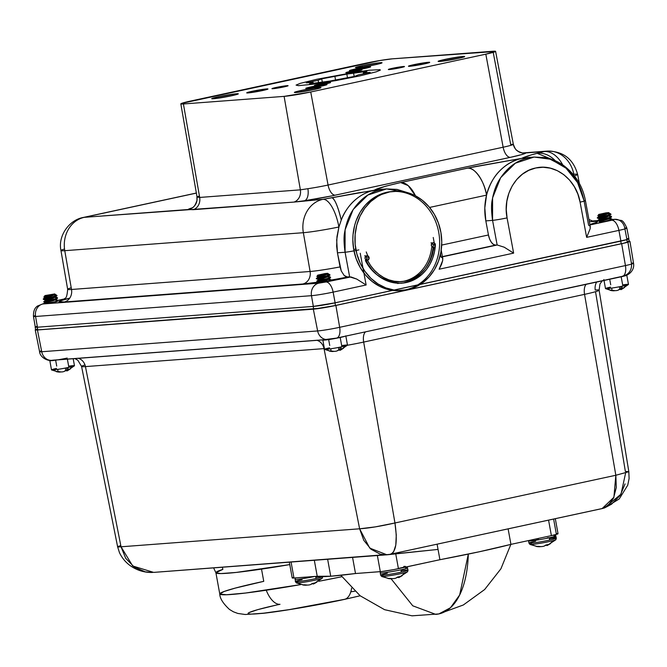 <?xml version="1.0" encoding="UTF-8"?>
<svg xmlns="http://www.w3.org/2000/svg" width="667" height="667" viewBox="0 0 667 667"><rect width="100%" height="100%" fill="white"/><g stroke="black" fill="none" stroke-linecap="round" stroke-linejoin="round"><path stroke-width="1" d="M318.484 84.292L318.634 85.118L318.484 84.292L314.707 85.268L315.508 85.501L326.547 83.683A8.212 0.484 169.7 0 1 314.432 85.459A8.212 0.484 169.7 0 1 318.484 84.292A8.212 0.484 169.7 0 1 330.599 82.516A8.212 0.484 169.7 0 1 326.547 83.683L330.315 82.7L329.523 82.475L318.484 84.292M275.988 87.494L276.138 88.327L275.988 87.494L272.211 88.478L273.011 88.703L284.042 86.885A8.212 0.484 169.7 0 1 271.936 88.661A8.212 0.484 169.7 0 1 275.988 87.494A8.212 0.484 169.7 0 1 288.094 85.726A8.212 0.484 169.7 0 1 284.042 86.885L287.819 85.91L287.018 85.676L275.988 87.494M349.883 71.527L350.033 72.361L349.883 71.527L346.106 72.511L346.907 72.745L357.937 70.927A8.212 0.484 169.7 0 1 345.831 72.695A8.212 0.484 169.7 0 1 349.883 71.527A8.212 0.484 169.7 0 1 361.989 69.76A8.212 0.484 169.7 0 1 357.937 70.927L361.714 69.943L360.914 69.71L349.883 71.527M392.379 68.326L392.529 69.16L392.379 68.326L388.603 69.31L389.403 69.535L400.433 67.717A8.212 0.484 169.7 0 1 388.327 69.493A8.212 0.484 169.7 0 1 392.379 68.326A8.212 0.484 169.7 0 1 404.485 66.558A8.212 0.484 169.7 0 1 400.433 67.717L404.21 66.742L403.41 66.508L392.379 68.326M252.043 91.321L252.243 92.413L252.043 91.321L247.073 92.613L248.124 92.913L262.648 90.529A10.805 0.634 169.7 0 1 246.707 92.855A10.805 0.634 169.7 0 1 252.043 91.321A10.805 0.634 169.7 0 1 267.976 88.994A10.805 0.634 169.7 0 1 262.648 90.529L267.609 89.236L266.567 88.936L252.043 91.321M311.097 86.868L311.297 87.961L311.097 86.868L306.128 88.161L307.179 88.461L321.702 86.068A10.805 0.634 169.7 0 1 305.761 88.403A10.805 0.634 169.7 0 1 311.097 86.868A10.805 0.634 169.7 0 1 327.03 84.542A10.805 0.634 169.7 0 1 321.702 86.068L326.663 84.784L325.613 84.484L311.097 86.868M413.773 64.691L413.974 65.783L413.773 64.691L408.813 65.983L409.863 66.283L424.379 63.89A10.805 0.634 169.7 0 1 408.446 66.225A10.805 0.634 169.7 0 1 413.773 64.691A10.805 0.634 169.7 0 1 429.715 62.356A10.805 0.634 169.7 0 1 424.379 63.89L429.348 62.598L428.297 62.298L413.773 64.691M354.719 69.143L354.919 70.235L354.719 69.143L349.758 70.435L350.809 70.735L365.324 68.342A10.805 0.634 169.7 0 1 349.391 70.677A10.805 0.634 169.7 0 1 354.719 69.143A10.805 0.634 169.7 0 1 370.66 66.808A10.805 0.634 169.7 0 1 365.324 68.342L370.293 67.05L369.243 66.75L354.719 69.143M218.392 96.748L218.643 98.116L218.392 96.748L212.189 98.357L211.839 98.741L213.498 98.741L231.649 95.748A13.507 0.792 169.7 0 1 211.731 98.666A13.507 0.792 169.7 0 1 218.392 96.748A13.507 0.792 169.7 0 1 238.311 93.83A13.507 0.792 169.7 0 1 231.649 95.748L237.861 94.13L238.202 93.755L236.543 93.755L218.392 96.748M301.05 90.512L301.301 91.879L301.05 90.512L294.847 92.129L294.497 92.505L296.156 92.505L314.307 89.511A13.507 0.792 169.7 0 1 294.389 92.43A13.507 0.792 169.7 0 1 301.05 90.512A13.507 0.792 169.7 0 1 320.969 87.602A13.507 0.792 169.7 0 1 314.307 89.511L320.51 87.902L320.86 87.527L319.201 87.527L301.05 90.512M444.772 59.463L445.022 60.83L444.772 59.463L438.569 61.081L438.219 61.456L439.878 61.456L458.029 58.463A13.507 0.792 169.7 0 1 438.111 61.381A13.507 0.792 169.7 0 1 444.772 59.463A13.507 0.792 169.7 0 1 464.691 56.553A13.507 0.792 169.7 0 1 458.029 58.463L464.232 56.853L464.582 56.478L462.923 56.478L444.772 59.463M362.114 65.7L362.364 67.059L362.114 65.7L355.911 67.309L355.561 67.692L357.22 67.692L375.371 64.699A13.507 0.792 169.7 0 1 355.453 67.617A13.507 0.792 169.7 0 1 362.114 65.7A13.507 0.792 169.7 0 1 382.033 62.781A13.507 0.792 169.7 0 1 375.371 64.699L381.574 63.082L381.924 62.706L380.265 62.706L362.114 65.7M403.868 566.408A12.131 0.717 169.7 0 1 398.382 568.434M387.177 572.344L387.335 573.22A13.924 0.817 -10.3 0 0 380.649 575.154A13.924 0.817 -10.3 0 0 382.575 575.221A13.924 0.817 -10.3 0 0 401.351 572.111L400.942 569.843A13.924 0.817 169.7 0 1 382.166 572.953A13.924 0.817 -10.3 0 0 400.942 569.843A13.924 0.817 -10.3 0 0 407.512 568.042M382.166 572.953A13.924 0.817 169.7 0 1 380.24 572.886L380.649 575.154L381.657 576.488A13.207 0.775 169.7 0 0 383.433 576.496A13.207 0.775 -10.3 0 0 396.715 574.47A13.207 0.775 -10.3 0 0 407.312 571.936M388.711 578.464A21.978 18.968 -94.5 0 1 383.433 576.496A1.793 1.542 -94.5 0 1 382.575 575.221A1.793 1.542 85.5 0 0 383.433 576.496A21.978 18.968 85.5 0 0 388.711 578.464A7.612 0.45 -10.3 0 0 389.67 578.372L392.68 578.648A21.978 19.009 -104.5 0 1 389.67 578.372A7.612 0.45 -10.3 0 1 388.711 578.464A7.612 0.45 -10.3 0 1 388.044 578.497A21.978 18.784 95.1 0 0 390.979 578.781L388.044 578.497A7.612 0.45 -10.3 0 0 388.711 578.464M381.657 576.488L389.503 578.706M391.079 578.781L391.079 578.781A21.944 13.123 88.5 0 0 392.029 578.689A21.944 13.123 -91.5 0 1 391.079 578.781M397.815 577.314A21.944 21.511 -52.8 0 1 396.773 577.639A21.944 21.511 127.2 0 0 397.815 577.314L397.815 577.314M398.424 577.038L397.932 577.272M407.929 570.31A13.924 0.817 169.7 0 1 401.351 572.111A13.924 0.817 169.7 0 1 382.575 575.221M397.532 577.063A7.612 0.45 -10.3 0 0 398.974 576.763A7.612 0.45 -10.3 0 0 400.25 576.471L398.808 577.48A21.978 10.864 -108 0 0 400.25 576.471A7.612 0.45 -10.3 0 1 398.974 576.763A7.612 0.45 -10.3 0 1 397.532 577.063A21.978 11.089 83.5 0 1 395.948 578.106L395.865 578.139A21.944 17.459 83.5 0 1 394.631 578.464L394.38 578.506A21.944 21.736 -112.6 0 1 392.805 578.639L392.805 578.639A21.944 21.736 67.4 0 0 394.38 578.506L394.631 578.464A21.944 17.459 -96.5 0 0 395.865 578.139L397.532 577.063M535.484 540.303L535.651 541.179A13.924 0.817 -10.3 0 0 528.956 543.113A13.924 0.817 -10.3 0 0 530.882 543.18A13.924 0.817 -10.3 0 0 549.658 540.07L549.249 537.802A13.924 0.817 169.7 0 1 530.473 540.912A13.924 0.817 -10.3 0 0 549.249 537.802A13.924 0.817 -10.3 0 0 555.828 536.001M530.473 540.912A13.924 0.817 169.7 0 1 528.547 540.845L528.956 543.113L529.965 544.447A13.207 0.775 169.7 0 0 531.741 544.455A13.207 0.775 -10.3 0 0 545.022 542.429A13.207 0.775 -10.3 0 0 555.619 539.895M537.018 546.423A21.978 18.968 -94.5 0 1 531.741 544.455A1.793 1.542 -94.5 0 1 530.882 543.18A1.793 1.542 85.5 0 0 531.741 544.455A21.978 18.968 85.5 0 0 537.018 546.423A7.612 0.45 -10.3 0 0 537.977 546.331L540.987 546.606A21.978 19.009 -104.5 0 1 537.977 546.331A7.612 0.45 -10.3 0 1 537.018 546.423A7.612 0.45 -10.3 0 1 536.351 546.456A21.978 18.784 95.1 0 0 539.286 546.74L536.351 546.456A7.612 0.45 -10.3 0 0 537.018 546.423M529.965 544.447L537.819 546.665M539.386 546.74L539.386 546.74A21.944 13.123 88.5 0 0 540.337 546.657A21.944 13.123 -91.5 0 1 539.386 546.74M546.123 545.273A21.944 21.511 -52.8 0 1 545.081 545.598A21.944 21.511 127.2 0 0 546.123 545.273L546.123 545.273M546.732 544.997L546.24 545.231M556.236 538.269A13.924 0.817 169.7 0 1 549.658 540.07A13.924 0.817 169.7 0 1 530.882 543.18M545.839 545.022A7.612 0.45 -10.3 0 0 547.282 544.722A7.612 0.45 -10.3 0 0 548.557 544.439L547.115 545.439A21.978 10.864 -108 0 0 548.557 544.439A7.612 0.45 -10.3 0 1 547.282 544.722A7.612 0.45 -10.3 0 1 545.839 545.022A21.978 11.089 83.5 0 1 544.255 546.065L544.172 546.098A21.944 17.459 83.5 0 1 542.946 546.423L542.688 546.465A21.944 21.736 -112.6 0 1 541.12 546.598L541.12 546.598A21.944 21.736 67.4 0 0 542.688 546.465L542.946 546.423A21.944 17.459 -96.5 0 0 544.172 546.098L545.839 545.022M468.309 554.085A94.939 46.365 77.8 0 1 438.861 613.932A94.939 46.365 77.8 0 1 435.759 614.382L438.861 613.932L450.458 607.745L459.663 594.989L468.309 554.085M293.83 577.255A13.49 0.792 -10.3 0 0 292.196 577.947A13.49 0.792 -10.3 0 0 293.964 578.022L291.062 562.031L293.964 578.022L317.234 576.271L314.324 560.28L317.234 576.271A110.672 6.512 -10.3 0 0 330.724 576.23L327.639 559.271L330.724 576.23A110.672 6.512 -10.3 0 0 355.503 573.528L352.568 557.395L355.503 573.528L330.724 576.23L317.234 576.271L292.896 578.072L292.229 577.88L293.58 577.33M433.775 247.315A2.376 2.076 -96.3 0 1 431.324 245.373L432.208 242.963L433.767 242.663L435.084 243.713L434.542 251.434L432.716 258.012L429.965 264.124L426.363 269.61L422.011 274.32L417.017 278.122L411.522 280.932L405.678 282.658L399.625 283.258L393.547 282.716L387.594 281.049L381.933 278.297L376.713 274.537L372.078 269.868L368.142 264.424L365.024 258.337L365.908 255.928L368.209 256.003L369.101 258.471L367.475 260.28L370.619 265.599L374.437 270.327L378.831 274.345L383.7 277.547L388.911 279.873L394.355 281.257L399.9 281.666L405.403 281.09L410.73 279.548L415.766 277.072L420.385 273.72L424.47 269.576L427.922 264.741L430.665 259.338L432.633 253.477L433.775 247.315L432.216 246.915L431.324 245.373A2.376 2.076 -96.3 0 1 435.401 244.581A42.505 37.044 -96.3 0 1 403.043 283.058A42.505 37.044 -96.3 0 1 365.024 258.337A2.376 2.076 -96.3 0 1 369.109 257.629A2.376 2.076 -96.3 0 1 367.475 260.28L365.983 260.447L367.475 260.28A40.912 35.651 -96.3 0 0 402.868 281.474A40.912 35.651 -96.3 0 0 433.775 247.315L433.775 247.315M390.795 191.637L379.54 194.672L372.044 199.024L365.474 204.986L360.088 212.331L356.095 220.777L354.669 225.321L353.026 234.809L352.826 239.67L353.685 249.375L355.794 249.141A49.717 43.33 -96.3 0 1 392.863 191.404A49.717 43.33 -96.3 0 1 440.912 232.5L438.419 223.112L434.392 214.399L428.973 206.712L422.386 200.325L414.874 195.506L406.72 192.421L398.249 191.196L389.778 191.879L381.641 194.439L377.797 196.398L370.727 201.576L364.724 208.262L360.013 216.2L356.778 225.087L355.136 234.576L355.152 244.305L356.837 253.894L360.113 262.99L364.857 271.227L370.885 278.297L377.972 283.934L385.843 287.902L394.197 290.07L398.449 290.445L406.92 289.761L415.057 287.194L422.553 282.85L429.123 276.888L434.5 269.543L438.494 261.089L440.945 251.859L441.762 242.204L440.912 232.5A49.717 43.33 -96.3 0 1 403.835 290.228A49.717 43.33 -96.3 0 1 355.794 249.141L353.685 249.375A49.717 43.33 83.7 0 0 401.734 290.462A49.717 43.33 83.7 0 0 438.803 232.733A49.717 43.33 83.7 0 0 390.754 191.637A49.717 43.33 83.7 0 0 353.685 249.375L356.17 258.763L360.205 267.467L365.616 275.163L372.211 281.541L379.723 286.368L387.869 289.453L396.34 290.679L404.811 289.995M46.998 295.589L46.715 296.482L43.889 297.04L48.207 296.223L52.635 295.147L52.276 294.639L44.747 295.731L54.694 293.922L52.276 294.639L52.635 295.147L55.019 294.147L53.902 294.172L55.811 294.714L53.652 296.548A7.087 0.417 -10.3 0 0 56.995 295.639L55.286 295.406M44.03 296.982L45.023 296.782M48.016 296.265L49.358 296.065M44.772 299.133L56.995 295.639A7.087 0.417 169.7 0 1 53.652 296.548A7.087 0.417 169.7 0 1 52.96 296.698L43.288 298.933L46.798 298.649M55.444 294.481L54.794 294.297L55.444 294.481M52.168 298.149L43.338 299.366L45.231 300.008L49.091 299.033L55.369 296.982L56.995 295.639L46.823 298.816L52.46 298.116M43.338 299.366L43.547 298.891M45.256 301.784L54.202 299.583L54.127 299.158L43.805 301.584L47.274 301.301M56.437 297.474L57.262 297.991L54.127 299.158L54.202 299.583L57.337 298.416L56.512 297.899M57.37 297.632L57.337 298.416L54.202 299.583C44.172 301.893 41.871 302.526 47.307 301.476L52.943 300.775M49.616 301.159L43.822 302.018L45.289 300.325L52.726 299.55M56.912 300.125L57.746 300.642L54.661 302.101A7.087 0.417 -10.3 0 0 56.412 301.692L57.921 300.992L57.937 300.383M57.854 300.283L57.887 301.017L56.412 301.692L57.887 301.017M598.783 217.842L607.662 215.266A7.087 0.417 169.7 0 1 606.962 215.408L597.298 217.642L600.8 217.359M599.266 220.494L608.212 218.292L608.137 217.867L597.815 220.293L601.284 220.01M610.864 214.466L611.005 214.349A7.087 0.417 169.7 0 1 607.662 215.266L610.864 214.466M610.438 216.183L611.264 216.7L608.212 218.292L611.347 217.125L610.513 216.608M611.381 216.341L611.347 217.125L608.212 218.292C598.182 220.602 595.881 221.236 601.317 220.185L606.945 219.485M603.618 219.868L597.832 220.727L599.299 219.043L607.087 216.992L609.413 215.666L607.087 216.992L599.299 219.043L606.728 218.259M610.922 218.843L611.747 219.351L608.671 220.81A7.087 0.417 -10.3 0 0 610.422 220.402L611.922 219.701L611.947 219.101M611.864 219.001L611.897 219.726L610.422 220.402L611.897 219.726M601.009 214.299L600.725 215.191L597.89 215.758L602.218 214.941L606.645 213.857L606.278 213.357L598.758 214.44L608.704 212.631L606.278 213.357L606.645 213.857L609.029 212.856L607.912 212.89L609.813 213.423L607.662 215.266A7.087 0.417 -10.3 0 0 611.005 214.349L609.296 214.115M598.041 215.691L600.725 215.191M602.026 214.982L603.368 214.774M609.388 215.683L599.241 218.718L597.349 218.076L600.834 217.534C595.398 218.584 597.699 217.951 607.729 215.641L610.922 214.174L609.388 215.683L608.996 215.249M609.446 213.19L608.804 213.006L609.446 213.19M317.8 278.548L326.68 275.963A7.087 0.417 169.7 0 1 325.98 276.113L316.316 278.347L319.818 278.056M318.284 281.199L327.23 278.998L327.155 278.573L316.833 280.999L320.302 280.715M329.882 275.171L330.023 275.054A7.087 0.417 169.7 0 1 326.68 275.963L329.882 275.171M329.456 276.888L330.282 277.405L327.23 278.998L330.365 277.831L329.531 277.314M330.398 277.047L330.365 277.831L327.23 278.998C317.2 281.307 314.899 281.941 320.335 280.89L325.963 280.19M322.636 280.574L316.842 281.432L318.317 279.74L325.746 278.964M329.94 279.54L330.765 280.057L327.689 281.507A7.087 0.417 -10.3 0 0 329.44 281.107L330.94 280.407L330.965 279.798M320.027 275.004L319.743 275.896L316.908 276.455L321.236 275.638L325.663 274.562L325.296 274.054L317.767 275.146L327.714 273.337L325.296 274.054L325.663 274.562L328.047 273.562L326.93 273.587L328.831 274.129L326.68 275.963A7.087 0.417 -10.3 0 0 330.023 275.054L328.314 274.821M317.058 276.396L318.051 276.196M321.044 275.679L322.386 275.479M328.406 276.38L318.309 279.748L328.447 276.73L328.531 276.18L318.251 279.415L316.366 278.781L319.852 278.231C314.415 279.281 316.717 278.656 326.747 276.346L329.94 274.879L328.406 276.38L328.014 275.955M328.464 273.895L327.822 273.712L328.464 273.895M66.942 370.927A18.801 11.439 -104 0 1 66.875 370.952A18.801 2.393 -105.8 0 0 67.075 370.81A18.859 9.321 -108 0 0 68.534 369.593A7.67 0.45 -10.3 0 1 67.275 369.877L66.608 367.817L67.275 369.877A7.67 0.45 -10.3 0 1 65.85 370.177L65.349 368.059L65.85 370.177A18.859 9.521 83.5 0 1 64.224 371.427A18.801 14.957 83.5 0 1 62.831 371.827A18.801 18.626 -112.6 0 1 61.047 371.953A18.859 16.316 -104.5 0 1 57.871 371.494A7.67 0.45 -10.3 0 1 56.928 371.594A7.67 0.45 -10.3 0 1 56.27 371.627A18.859 16.116 95.1 0 0 59.346 372.086L56.27 371.627A7.67 0.45 -10.3 0 0 56.928 371.594A18.859 16.275 -94.5 0 1 53.118 369.952A11.672 0.684 169.7 0 1 51.542 369.943A11.672 0.684 169.7 0 1 56.528 368.401A11.672 0.684 -10.3 0 0 51.501 369.893A11.672 0.684 -10.3 0 0 53.118 369.952A11.672 0.684 -10.3 0 0 68.859 367.342L67.375 359.163L68.859 367.342A11.672 0.684 169.7 0 1 53.118 369.952A18.859 16.275 85.5 0 0 56.928 371.594A7.67 0.45 -10.3 0 0 57.871 371.494L61.047 371.953A18.801 18.626 67.4 0 0 62.831 371.827A18.801 14.957 -96.5 0 0 64.224 371.427L65.85 370.177A7.67 0.45 -10.3 0 0 67.275 369.877A7.67 0.45 -10.3 0 0 68.534 369.593L67.075 370.81A18.801 2.393 74.2 0 1 66.908 370.944L74.446 365.774A11.672 0.684 169.7 0 1 68.859 367.342A11.672 0.684 -10.3 0 0 74.471 365.724A11.672 0.684 -10.3 0 0 72.853 365.666A11.672 0.684 169.7 0 1 74.446 365.774M55.636 360.172L56.712 366.091M50.35 360.305L49.817 360.605L50.8 360.722L57.195 359.93A11.672 0.684 169.7 0 1 49.817 360.622L51.501 369.893M67.175 358.071A11.672 0.684 169.7 0 1 58.112 359.78L328.748 339.378A10.805 9.413 -94.3 0 1 327.63 339.536A10.805 9.413 -94.3 0 1 317.634 330.94A16.4 0.967 -10.3 0 0 339.661 327.314L625.438 265.574A16.4 0.967 -10.3 0 0 633.533 263.248A16.4 0.967 -10.3 0 0 631.382 263.157L627.905 242.196M66.875 370.952A18.801 11.439 76 0 0 67.884 370.468L70.56 368.743M70.385 368.367A18.859 16.275 85.5 0 0 72.136 366.575M629.073 241.187L629.906 241.421L628.231 242.104L621.661 243.713L335.885 305.453L339.661 327.314A10.805 5.278 77.8 0 1 336.61 338.086A10.805 5.278 77.8 0 1 336.26 338.144L345.164 336.218L340.195 337.485L341.888 346.757A11.672 0.684 -10.3 0 0 347.49 345.139A11.672 0.684 -10.3 0 0 345.873 345.081A11.672 0.684 169.7 0 1 347.465 345.189A11.672 0.684 169.7 0 1 341.888 346.757A11.672 0.684 169.7 0 1 326.138 349.366A11.672 0.684 169.7 0 1 324.562 349.358A11.672 0.684 169.7 0 1 329.548 347.815A11.672 0.684 -10.3 0 0 324.521 349.308A11.672 0.684 -10.3 0 0 326.138 349.366A11.672 0.684 -10.3 0 0 341.888 346.757L340.195 337.485A11.672 0.684 169.7 0 1 328.698 339.578A11.672 0.684 169.7 0 1 322.836 340.037A11.672 0.684 169.7 0 1 323.178 339.795L336.26 338.144A10.805 5.278 -102.2 0 0 336.643 338.086A10.805 5.278 -102.2 0 0 339.661 327.314L335.885 305.453L313.332 309.171L37.427 329.973L35.368 329.973L35.801 329.506M328.656 339.578L329.731 345.506M339.962 350.333A18.801 11.439 -104 0 1 339.895 350.367A18.801 11.439 76 0 0 340.904 349.883L343.58 348.157M339.895 350.367A18.801 2.393 -105.8 0 0 340.095 350.217A18.859 9.321 -108 0 0 341.554 349.008A7.67 0.45 -10.3 0 1 340.303 349.291L339.636 347.232L340.303 349.291A7.67 0.45 -10.3 0 1 338.878 349.591L338.377 347.474L338.878 349.591A18.859 9.521 83.5 0 1 337.252 350.842A18.801 14.957 83.5 0 1 335.86 351.242A18.801 18.626 -112.6 0 1 334.067 351.367A18.859 16.316 -104.5 0 1 330.89 350.909A7.67 0.45 -10.3 0 1 329.957 351.009A7.67 0.45 -10.3 0 1 329.298 351.034A18.859 16.116 95.1 0 0 332.374 351.501L329.298 351.034A7.67 0.45 -10.3 0 0 329.957 351.009A18.859 16.275 -94.5 0 1 326.138 349.366A18.859 16.275 85.5 0 0 329.957 351.009A7.67 0.45 -10.3 0 0 330.89 350.909L334.067 351.367A18.801 18.626 67.4 0 0 335.86 351.242A18.801 14.957 -96.5 0 0 337.252 350.842L338.878 349.591A7.67 0.45 -10.3 0 0 340.303 349.291A7.67 0.45 -10.3 0 0 341.554 349.008L340.095 350.217A18.801 2.393 74.2 0 1 339.928 350.35L347.465 345.189M343.405 347.782A18.859 16.275 85.5 0 0 345.164 345.99M626.697 275.096L621.177 276.78L622.87 286.06A11.672 0.684 -10.3 0 0 628.472 284.434A11.672 0.684 -10.3 0 0 626.855 284.375A11.672 0.684 169.7 0 1 628.456 284.492A11.672 0.684 169.7 0 1 622.87 286.06A11.672 0.684 169.7 0 1 607.12 288.661A11.672 0.684 169.7 0 1 605.544 288.653A11.672 0.684 169.7 0 1 610.53 287.11A11.672 0.684 -10.3 0 0 605.503 288.611A11.672 0.684 -10.3 0 0 607.12 288.661A11.672 0.684 -10.3 0 0 622.87 286.06L621.177 276.78A11.672 0.684 169.7 0 1 613.131 278.322L622.036 276.405A10.805 5.278 -102.2 0 0 622.386 276.355A10.805 5.278 -102.2 0 0 625.438 265.574L621.661 243.713L625.438 265.574L339.661 327.314A16.4 0.967 169.7 0 1 317.634 330.94L313.332 309.171L317.634 330.94L41.729 351.742L317.634 330.94A10.805 9.413 85.7 0 0 327.539 339.545A10.805 9.413 85.7 0 0 328.748 339.378L329.373 339.32M609.68 279.098L610.722 284.801M620.944 289.636A18.801 11.439 -104 0 1 620.877 289.661A18.801 2.393 -105.8 0 0 621.077 289.52A18.859 9.321 -108 0 0 622.536 288.302A7.67 0.45 -10.3 0 1 621.285 288.586L620.618 286.527L621.285 288.586A7.67 0.45 -10.3 0 1 619.86 288.886L619.36 286.777L619.86 288.886A18.859 9.521 83.5 0 1 618.234 290.137A18.801 14.957 83.5 0 1 616.842 290.537A18.801 18.626 -112.6 0 1 615.049 290.662A18.859 16.316 -104.5 0 1 611.872 290.212A7.67 0.45 -10.3 0 1 610.939 290.303A7.67 0.45 -10.3 0 1 610.28 290.337A18.859 16.116 95.1 0 0 613.357 290.795L610.28 290.337A7.67 0.45 -10.3 0 0 610.939 290.303A18.859 16.275 -94.5 0 1 607.12 288.661A18.859 16.275 85.5 0 0 610.939 290.303A7.67 0.45 -10.3 0 0 611.872 290.212L615.049 290.662A18.801 18.626 67.4 0 0 616.842 290.537A18.801 14.957 -96.5 0 0 618.234 290.137L619.86 288.886A7.67 0.45 -10.3 0 0 621.285 288.586A7.67 0.45 -10.3 0 0 622.536 288.302L621.077 289.52A18.801 2.393 74.2 0 1 620.91 289.653A18.801 11.439 76 0 0 621.886 289.178L624.562 287.452M624.387 287.077A18.859 16.275 85.5 0 0 626.146 285.284M345.206 599.166L343.622 599.508A24.295 11.864 -102.2 0 0 344.497 599.383A24.295 11.864 -102.2 0 0 351.601 588.186A24.295 11.864 77.8 0 1 344.497 599.383A24.295 11.864 77.8 0 1 343.622 599.508L348.891 598.349M354.819 591.254L350.817 591.779M322.628 576.747A13.924 0.817 169.7 0 1 316.058 578.539A13.924 0.817 169.7 0 1 297.282 581.657A1.793 1.542 85.5 0 0 298.141 582.925A21.978 18.968 85.5 0 0 303.41 584.892A7.612 0.45 -10.3 0 1 302.751 584.926A21.978 18.784 95.1 0 0 305.678 585.209L305.786 585.209A21.944 13.123 88.5 0 0 306.737 585.126L306.795 585.101A21.944 3.018 84.3 0 1 306.745 585.059A21.944 3.018 -95.7 0 0 306.795 585.101L306.737 585.126A21.944 13.123 -91.5 0 1 305.786 585.209L302.751 584.926A7.612 0.45 -10.3 0 0 303.41 584.892A7.612 0.45 -10.3 0 0 304.369 584.801L307.512 585.076A21.944 21.736 67.4 0 0 309.088 584.942L309.338 584.901A21.944 17.459 -96.5 0 0 310.564 584.567L312.231 583.5A7.612 0.45 -10.3 0 0 313.682 583.191A7.612 0.45 -10.3 0 0 314.957 582.908L313.507 583.917A21.944 2.793 74.2 0 1 313.323 584.025A21.944 2.793 74.2 0 1 313.29 584.042L313.357 584.009A21.944 13.348 76 0 0 314.249 583.608L316.95 582.066M313.39 584A21.944 13.348 -104 0 1 313.357 584.009L313.298 584.034A21.944 2.793 -105.8 0 0 313.473 583.933L313.473 583.933A21.978 10.864 -108 0 0 314.957 582.908A7.612 0.45 -10.3 0 1 313.682 583.191A7.612 0.45 -10.3 0 1 312.231 583.5A21.978 11.089 83.5 0 1 310.655 584.534L310.564 584.567A21.944 17.459 83.5 0 1 309.338 584.901L309.088 584.942A21.944 21.736 -112.6 0 1 307.512 585.076L307.379 585.076A21.978 19.009 -104.5 0 1 304.369 584.801A7.612 0.45 -10.3 0 1 303.41 584.892A21.978 18.968 -94.5 0 1 298.141 582.925A13.207 0.775 -10.3 0 0 311.422 580.899A13.207 0.775 -10.3 0 0 322.011 578.364M313.323 584.025L322.269 578.206A13.207 0.775 169.7 0 1 312.323 580.724A13.207 0.775 169.7 0 1 298.141 582.925A13.207 0.775 169.7 0 1 296.365 582.916L304.21 585.134M312.515 583.75A21.944 21.511 -52.8 0 1 311.472 584.067A21.944 21.511 127.2 0 0 312.515 583.75L312.515 583.75M313.131 583.467L312.64 583.7M301.884 578.773L302.043 579.648A13.924 0.817 -10.3 0 0 295.356 581.582A13.924 0.817 -10.3 0 0 297.282 581.657A13.924 0.817 -10.3 0 0 316.058 578.539L315.666 576.388L316.058 578.539A13.924 0.817 -10.3 0 0 322.745 576.63L322.269 578.206M314.816 576.446A13.924 0.817 169.7 0 1 296.865 579.381A13.924 0.817 169.7 0 1 294.939 579.315A13.924 0.817 169.7 0 1 295.056 579.181M296.865 579.381A13.924 0.817 -10.3 0 0 312.464 576.93M320.127 576.596A13.924 0.817 -10.3 0 0 315.799 577.147M316.767 581.749A21.978 18.968 85.5 0 0 319.61 579.114M298.141 582.925A1.793 1.542 -94.5 0 1 297.282 581.657M295.464 581.449A13.924 0.817 169.7 0 1 302.043 579.648M596.748 281.891A10.805 9.413 85.7 0 0 595.247 290.02A29.515 1.734 169.7 0 1 599.116 290.203A29.515 1.734 169.7 0 1 584.55 294.364L615.833 475.263L613.915 497.274L602.109 508.587L389.953 554.344L601.809 508.646L607.962 505.628L613.54 498.116L616.3 487.469L615.833 475.263L628.831 471.694L625.363 471.386L595.531 291.696M383.934 554.794L153.668 572.394L132.7 565.975L121.035 546.79L359.621 528.798L324.02 348.616A10.805 9.413 85.7 0 0 317.025 340.337A10.805 9.413 -94.3 0 1 324.02 348.616L85.443 366.6A29.515 1.734 169.7 0 1 81.574 366.416A29.515 1.734 169.7 0 1 85.001 364.974M37.302 329.048L35.676 329.706L37.769 329.882L320.427 308.237L335.459 305.486L623.778 243.18L629.198 241.529L627.105 241.362L626.797 239.653M324.387 348.583A29.515 1.734 169.7 0 1 324.02 348.616L85.443 366.6A10.805 9.413 85.7 0 0 78.448 358.329A10.805 9.413 -94.3 0 1 85.443 366.6L121.035 546.79L85.443 366.6A29.515 1.734 169.7 0 1 81.574 366.441L77.872 360.28L74.904 358.596M365.633 331.816A10.805 5.278 -102.2 0 0 363.673 342.079A29.515 1.734 169.7 0 1 347.407 345.256A29.515 1.734 169.7 0 0 363.673 342.079L394.956 522.978L615.833 475.263L584.55 294.364A10.805 5.278 77.8 0 1 586.51 284.1A10.805 5.278 -102.2 0 0 584.55 294.364L363.673 342.079A10.805 5.278 77.8 0 1 365.633 331.816M629.181 241.187A16.783 0.984 169.7 0 1 629.94 241.337A16.783 0.984 169.7 0 1 621.661 243.713L335.885 305.453A16.783 0.984 169.7 0 1 313.332 309.171L37.427 329.973L41.729 351.742L37.427 329.973A16.783 0.984 169.7 0 1 35.226 329.882A16.783 0.984 169.7 0 1 35.609 329.59M41.546 350.817A16.4 0.967 -10.3 0 0 39.578 351.651A16.4 0.967 -10.3 0 0 41.729 351.742A16.4 0.967 169.7 0 1 39.578 351.642L35.226 329.882M120.777 545.473L117.625 546.807L81.574 366.441M118.518 546.24C116.725 546.965 117.559 547.148 121.035 546.79L117.625 546.807L119.468 552.643C122.878 559.771 128.122 565.099 135.193 568.626C140.662 571.361 146.448 572.636 152.535 572.453L145.331 571.852L134.225 567.092L125.704 558.304L121.035 546.79L359.621 528.798L375.346 526.88L394.956 522.978L363.673 342.079L584.55 294.364A29.515 1.734 169.7 0 0 599.116 290.178L599.966 283.967L602.393 280.674M595.247 290.02A29.515 1.734 169.7 0 1 599.116 290.178L628.831 471.694L629.098 478.581L627.739 485.192L619.234 498.933L604.677 507.87L602.835 508.404L389.953 554.344C396.031 552.493 397.699 542.038 394.956 522.978L396.273 535.001L395.789 545.164L393.572 551.942L391.904 553.727L389.953 554.344L385.092 554.852L380.19 554.144L371.01 549.241L363.798 540.345L359.621 528.798L369.743 548.099L386.96 554.802L153.668 572.394M324.02 348.616L359.621 528.798C368.809 528.181 380.59 526.238 394.956 522.978L615.833 475.263L628.814 471.719M213.607 567.875L215.908 572.753L220.844 573.57L236.168 572.436L289.77 564.59A89.145 5.244 169.7 0 1 215.908 572.753A89.145 5.244 169.7 0 1 222.861 569.36A10.805 9.888 -108 0 0 222.261 567.217M263.748 581.341A89.145 5.244 -10.3 0 0 219.768 593.989A89.145 5.244 -10.3 0 0 300.825 584.567L245.606 593.03L226.505 594.756L219.768 593.989L224.137 591.471L235.251 588.102L263.748 581.341L261.522 569.118M318.701 581.299A89.145 5.244 -10.3 0 0 341.854 576.722L318.701 581.299M266.241 590.22A24.295 11.864 -102.2 0 0 280.007 604.31C262.548 607.895 233.708 615.474 256.503 613.857C280.799 611.922 328.723 602.91 343.622 599.508L289.236 609.621L263.773 613.165L251.359 614.099M249.65 614.04L248.149 613.173M248.874 612.665L257.687 609.655L274.737 605.469M625.062 483.909L620.227 495.398L611.572 504.16L606.203 507.087M604.794 507.637L621.027 494.13L625.596 473.07M387.352 554.769L438.044 549.408M52.843 360.18A10.805 9.413 -94.3 0 1 51.626 360.347A10.805 9.413 -94.3 0 1 41.729 351.742A10.805 9.413 85.7 0 0 51.726 360.338A10.805 9.413 85.7 0 0 52.843 360.18L58.112 359.78L52.843 360.18M336.26 338.144L621.177 276.78A11.672 0.684 169.7 0 0 626.788 275.163L628.472 284.434M631.382 263.157A16.4 0.967 169.7 0 1 633.533 263.257A16.4 0.967 169.7 0 1 625.438 265.574A10.805 5.278 77.8 0 1 622.419 276.346A10.805 5.278 77.8 0 1 622.036 276.405L624.062 275.579A10.805 9.413 85.7 0 0 631.499 264.099M360.155 595.781L344.422 599.4C318.576 605.002 283.375 611.055 263.031 613.34L245.206 614.499L237.802 613.44L233.408 611.797L229.473 609.446C223.095 603.535 219.86 598.374 219.768 593.989L215.908 572.753L222.861 569.36M613.357 290.795A18.801 11.247 88.5 0 0 614.432 290.729A18.801 11.247 -91.5 0 1 613.357 290.795M618.859 289.745A18.801 18.434 127.2 0 0 620.193 289.311A18.801 18.434 -52.8 0 1 618.859 289.745M622.536 288.302L621.736 286.293L622.536 288.302M611.872 290.212L611.864 288.077L611.872 290.212M605.544 288.653L611.806 290.654M624.22 275.863L624.779 275.638L624.062 275.579M626.855 284.375A11.672 0.684 -10.3 0 0 623.312 284.792M332.374 351.501A18.801 11.247 88.5 0 0 333.45 351.434A18.801 11.247 -91.5 0 1 332.374 351.501M337.877 350.45A18.801 18.434 127.2 0 0 339.211 350.017A18.801 18.434 -52.8 0 1 337.877 350.45M341.554 349.008L340.754 346.998L341.554 349.008M330.89 350.909L330.882 348.774L330.89 350.909M324.562 349.358L330.824 351.359M347.49 345.139L345.806 335.86A11.672 0.684 169.7 0 1 345.164 336.218A11.672 0.684 169.7 0 1 340.195 337.485L327.464 339.753L323.178 339.795M345.873 345.081A11.672 0.684 -10.3 0 0 342.329 345.498M59.346 372.086A18.801 11.247 88.5 0 0 60.43 372.019A18.801 11.247 -91.5 0 1 59.346 372.086L57.796 371.944M64.857 371.035A18.801 18.434 127.2 0 0 66.183 370.602A18.801 18.434 -52.8 0 1 64.857 371.035M68.534 369.593L67.734 367.584L68.534 369.593M57.871 371.494L57.854 369.36L57.871 371.494M72.853 365.666A11.672 0.684 -10.3 0 0 69.31 366.083M71.219 287.802A29.415 1.734 -10.3 0 0 67.659 289.311A29.415 1.734 -10.3 0 0 71.511 289.478L64.766 250.684L303.352 232.7L64.766 250.684L71.511 289.478L310.097 271.486L303.352 232.7A29.073 1.709 -10.3 0 0 338.919 226.997L341.254 220.043C344.155 211.489 354.761 194.414 374.254 190.237L383.2 189.32L358.621 192.796L322.961 199.341L304.511 200.742L331.666 195.931L510.355 157.345L521.652 154.619L525.871 152.918L544.205 151.534L531.357 154.844L521.752 158.371L473.728 166.825L400.667 182.558L385.868 186.135L374.254 190.237C367.05 191.779 360.472 195.206 354.519 200.5C349.024 205.328 344.597 211.848 341.254 220.043L338.919 226.997L336.985 236.585L336.652 246.323L337.435 252.818L336.677 239.828L338.919 226.997A29.073 1.709 169.7 0 1 303.352 232.7L310.097 271.486A29.415 1.734 -10.3 0 0 340.062 266.917L337.435 252.818L345.072 252.243C343.788 242.955 343.705 235.993 344.822 231.341C346.181 223.77 348.432 217.367 351.567 212.123C359.255 199.7 369.076 192.238 381.04 189.72L386.585 188.919L406.42 192.346L386.585 188.919L367.851 195.064L353.16 209.53L345.097 229.782L345.072 252.243A10.805 0.55 -10.5 0 0 358.863 249.908A10.805 0.55 169.5 0 1 345.072 252.243L349.65 276.863L356.72 279.064L366.133 284.984L360.222 253.252L366.133 284.984L333.133 292.121L335.126 302.826L620.902 241.087L618.909 230.382L586.643 237.352L580.082 202.118L577.855 194.072L574.312 186.635L569.585 180.098L563.857 174.712L557.354 170.685L550.317 168.159L543.03 167.25L535.751 167.984L528.781 170.327L522.378 174.195L516.792 179.448L512.231 185.868L508.879 193.213L506.853 201.209L506.245 209.538L507.07 217.892L513.632 253.127L439.144 269.218L442.713 260.489L442.588 257.904L441.104 257.103L440.528 254.027M435.134 247.69L433.233 237.477L435.134 247.69M366.241 251.951L368.543 257.879M442.821 258.988L442.588 257.904L442.713 260.489L441.504 264.457L439.144 269.218L513.632 253.127L504.219 247.199L497.198 244.989L441.104 257.103M442.588 257.904L441.145 257.103L497.198 244.989L504.219 247.199L513.632 253.127L507.07 217.892A10.805 0.55 169.5 0 1 492.571 220.377A10.805 0.55 -10.5 0 0 507.07 217.892C502.384 195.548 516.141 171.619 535.751 167.984C555.152 163.19 576.405 179.556 580.082 202.118A10.805 0.55 -10.5 0 0 585.426 200.642A10.805 0.55 -10.5 0 0 584.017 200.617L577.58 182.583L566.033 168.184L550.875 159.288L534.084 157.053L515.349 163.198L500.659 177.664L492.588 197.916L492.571 220.377L497.148 244.997L495.664 245.106A10.805 5.278 -102.2 0 1 488.452 234.984L489.595 238.986L491.371 242.313L493.497 244.464L495.664 245.106L442.413 256.612L497.148 244.997L492.571 220.377L485.826 220.885L484.809 207.912L486.551 195.123C484.475 203.593 484.234 212.181 485.826 220.885L488.452 234.984L441.696 245.081L488.452 234.984L485.826 220.885L492.571 220.377C491.287 211.089 491.204 204.127 492.313 199.483C493.68 191.904 495.923 185.501 499.066 180.265C506.753 167.834 516.575 160.372 528.539 157.862L534.075 157.053L549.174 158.738L563.732 166.291C568.492 169.818 572.845 174.804 576.805 181.224C579.49 185.051 581.891 191.512 584.017 200.617A10.805 0.55 169.5 0 1 585.426 200.634A10.805 0.55 169.5 0 1 580.082 202.118L586.643 237.352L590.212 228.623L590.087 226.038L588.644 225.238L590.087 226.038L590.212 228.623L586.643 237.352L618.909 230.382A10.805 5.278 -102.2 0 0 611.689 220.26L614.299 219.535L611.689 220.26A10.805 5.278 77.8 0 1 618.909 230.382A16.116 0.95 -10.3 0 0 626.855 228.106A16.116 0.95 -10.3 0 0 624.746 228.006A10.805 9.413 85.7 0 0 614.824 219.31A10.805 9.413 85.7 0 0 613.615 219.476A10.805 9.413 -94.3 0 1 614.732 219.31A10.805 9.413 -94.3 0 1 624.746 228.006A16.116 0.95 169.7 0 1 626.855 228.097A16.116 0.95 169.7 0 1 618.909 230.382L620.902 241.087A16.208 0.95 -10.3 0 0 628.898 238.786A16.208 0.95 -10.3 0 0 626.772 238.694L628.764 238.694L628.347 239.145L620.902 241.087L335.126 302.826L313.19 306.42L334.976 302.835L627.088 239.536M359.796 75.905L336.018 80.565L312.973 84.234L298.441 85.668L296.073 85.101L300.117 83.4L316.625 79.315L356.361 72.003L369.56 70.21L379.973 69.676L380.348 70.11L376.305 71.811L359.796 75.905L376.305 71.811L380.348 70.11L379.973 69.676L369.56 70.21L356.361 72.003L316.625 79.315L300.117 83.4L296.073 85.101L298.441 85.668L312.973 84.234L336.018 80.565L359.796 75.905M366.892 71.411L346.832 74.104L321.719 78.848L318.142 80.298L306.27 82.866L313.098 82.349L309.53 83.8L329.598 81.107L354.711 76.363L358.279 74.912L370.16 72.344L363.323 72.861L366.892 71.411L363.323 72.861L370.16 72.344L358.279 74.912L354.711 76.363L329.598 81.107L309.53 83.8L313.098 82.349L313.248 83.192L313.098 82.349L306.27 82.866L318.142 80.298L321.719 78.848L346.832 74.104L366.892 71.411M192.43 207.812L188.202 209.513L84.192 217.35L196.24 193.13L84.334 217.309A28.789 14.065 -102.2 0 0 83.3 217.467M63.057 299.933L59.021 301.567L64.207 301.993L302.785 284L318.676 282.049M318.818 282.033A40.228 2.368 169.7 0 1 302.785 284A10.805 9.413 85.7 0 0 310.097 271.486A29.415 1.734 -10.3 0 0 340.062 266.917L341.271 270.985L344.197 275.521L346.431 276.905L349.65 276.863L345.072 252.243L337.435 252.818L341.271 270.985L344.197 275.521L347.524 277.022A40.228 2.368 169.7 0 1 331.007 280.065L349.7 276.855L318.784 283.167L42.871 303.977L44.797 303.193A10.805 5.278 -102.2 0 0 44.414 303.252A10.805 5.278 -102.2 0 0 44.072 303.352A10.805 5.278 77.8 0 1 44.447 303.243A10.805 5.278 77.8 0 1 44.797 303.193L42.871 303.977A10.805 9.413 85.7 0 0 35.568 316.483A16.116 0.95 169.7 0 1 33.458 316.4A16.116 0.95 169.7 0 1 34.067 316.016M57.929 300.358L64.34 298.966L57.929 300.358M591.937 221.111L597.815 220.669L591.937 221.111M611.689 220.26L589.953 224.954L611.689 220.26M588.602 225.238L584.117 201.151M589.87 224.521L597.248 222.061L597.532 221.619L596.773 221.369L592.288 221.461A40.228 2.368 169.7 0 1 589.87 224.521M46.465 303.043L45.164 303.493L47.157 303.41L54.661 302.101A7.087 0.417 -10.3 0 0 56.412 301.692L57.429 301.359M600.475 221.752L599.174 222.203L601.159 222.128L608.671 220.81A7.087 0.417 -10.3 0 0 610.422 220.402L611.431 220.077M319.493 282.458L318.184 282.908L320.177 282.825L327.689 281.507A7.087 0.417 -10.3 0 0 329.44 281.107L330.582 280.699M626.772 238.694L624.921 228.914M37.277 326.296A16.208 0.95 -10.3 0 0 35.309 327.122A16.208 0.95 -10.3 0 0 37.435 327.214L35.568 316.483L37.435 327.214L313.34 306.411L311.472 295.681L35.568 316.483A10.805 9.413 -94.3 0 1 42.871 303.977L318.784 283.167A10.805 9.413 85.7 0 0 311.472 295.681L313.34 306.411A16.208 0.95 -10.3 0 0 335.126 302.826L333.133 292.121A16.116 0.95 169.7 0 1 311.472 295.681A10.805 9.413 -94.3 0 1 318.784 283.167L325.913 281.991A10.805 5.278 77.8 0 1 333.133 292.121A10.805 5.278 -102.2 0 0 325.913 281.991L350.959 276.938L356.72 279.064L366.133 284.984L333.133 292.121A16.116 0.95 -10.3 0 1 311.472 295.681L35.568 316.483A16.116 0.95 -10.3 0 1 33.458 316.383A16.116 0.95 -10.3 0 1 35.443 315.566M522.611 152.96L544.172 151.534A28.789 25.071 -94.3 0 1 547.148 151.109A28.789 25.071 -94.3 0 1 573.82 174.262A29.073 1.709 169.7 0 1 577.63 174.42A29.073 1.709 169.7 0 1 574.387 175.838A29.073 1.709 -10.3 0 0 577.63 174.437A29.073 1.709 -10.3 0 0 573.82 174.262A28.789 25.071 85.7 0 0 547.399 151.092A28.789 25.071 85.7 0 0 544.172 151.534L537.052 153.285C529.048 155.436 523.945 157.129 521.752 158.371C513.49 160.138 506.095 164.357 499.566 171.01C493.705 176.863 489.37 184.901 486.551 195.123L429.581 207.437L486.551 195.123C487.894 188.428 495.814 164.799 521.752 158.371L530.699 157.454L521.752 158.371L467.334 168.159C474.054 166.391 484.576 181.157 486.551 195.123A28.789 14.065 -102.2 0 0 467.334 168.159L400.667 182.558A28.789 14.065 77.8 0 1 415.491 195.823L408.154 185.584L400.667 182.558C385.343 186.06 376.538 188.619 374.254 190.237L323.161 199.308L294.055 202.076L84.334 217.309A28.789 14.065 77.8 0 0 83.392 217.442L196.231 193.063M64.524 249.024A29.073 1.709 -10.3 0 0 60.955 250.509A29.073 1.709 -10.3 0 0 64.766 250.684A29.073 1.709 169.7 0 1 60.955 250.525A29.073 1.709 169.7 0 1 62.056 249.833M183.417 103.969A19.818 1.167 169.7 0 1 180.824 103.86A19.818 1.167 169.7 0 1 190.604 101.05L365.683 63.223A19.818 1.167 169.7 0 1 392.313 58.838L493.005 51.251A19.818 1.167 169.7 0 1 495.598 51.351A19.818 1.167 169.7 0 1 485.818 54.169L310.739 91.988A19.818 1.167 169.7 0 1 284.109 96.373L183.417 103.969L199.675 197.44L183.417 103.969L180.982 103.969L181.499 103.418L380.482 60.43L392.313 58.838L495.556 51.459L485.818 54.169L503.143 147.215L485.818 54.169L310.739 91.988L328.064 185.042L310.739 91.988L284.109 96.373L300.367 189.845L284.109 96.373L183.417 103.969M199.425 196.031A20.644 1.217 -10.3 0 0 196.923 197.065L199.675 197.44L300.367 189.845L307.871 188.703A20.644 1.217 -10.3 0 0 328.064 185.042L503.143 147.215A20.644 1.217 -10.3 0 0 513.332 144.314L510.672 144.414L493.213 52.368M180.824 103.86L197.09 197.249M196.923 197.065L199.675 197.44L300.367 189.845L307.871 188.703A20.644 1.217 -10.3 0 0 328.064 185.042L503.143 147.215A20.644 1.217 -10.3 0 0 513.332 144.314L513.181 144.222M555.278 160.755L537.052 153.285A28.789 22.044 75.7 0 1 555.278 160.755M562.715 164.874A28.789 18.009 -103 0 0 544.105 151.567A28.789 18.009 77 0 1 562.715 164.874M64.766 250.684A28.789 25.071 -94.3 0 1 84.225 217.35A28.789 25.071 85.7 0 0 64.766 250.684M303.352 232.7A28.789 25.071 -94.3 0 1 322.811 199.358A28.789 25.071 85.7 0 0 303.352 232.7M338.919 226.997A28.789 10.539 -101.6 0 0 323.161 199.308A28.789 10.539 78.4 0 1 338.919 226.997M341.254 220.043A28.789 5.494 -101 0 0 331.732 197.599C334.767 198.916 337.944 206.395 341.254 220.043M590.32 227.13L590.087 226.038M522.361 152.976L525.871 152.918A10.805 10.789 7.9 0 1 513.332 144.314A10.805 10.789 -172.1 0 0 525.871 152.918A31.457 1.851 169.7 0 1 510.355 157.345A10.805 5.278 77.8 0 1 503.143 147.215A10.805 5.278 -102.2 0 0 510.355 157.345L335.276 195.164A10.805 5.278 77.8 0 1 328.064 185.042A10.805 5.278 -102.2 0 0 335.276 195.164A31.457 1.851 169.7 0 1 304.511 200.742A10.805 5.444 81.7 0 0 307.871 188.703A10.805 5.444 -98.3 0 1 304.511 200.742L294.055 202.076A10.805 9.413 85.7 0 0 300.367 189.845A10.805 9.413 -94.3 0 1 294.055 202.076L193.363 209.671A10.805 9.413 85.7 0 0 199.675 197.44A10.805 9.413 -94.3 0 1 193.363 209.671L188.202 209.513A10.805 10.789 -172.1 0 0 196.957 197.274M192.046 208.021L191.412 208.237C191.412 207.495 194.022 209.28 196.982 200.383L196.923 197.09A10.805 10.789 7.9 0 1 188.202 209.513A31.457 1.851 169.7 0 1 192.313 207.846M510.672 144.414L513.332 144.289C516.258 151.968 516.95 149.85 518.409 151.509L522.403 152.976M310.097 271.486A10.805 9.413 -94.3 0 1 302.785 284L64.207 301.993A10.805 9.413 85.7 0 0 71.511 289.478L310.097 271.486M83.392 217.442C69.343 219.835 57.762 235.718 60.955 250.525L67.659 289.311A29.415 1.734 -10.3 0 0 71.511 289.478A10.805 9.413 -94.3 0 1 64.207 301.993A40.228 2.368 169.7 0 1 69.743 298.132M589.32 221.552A10.805 9.413 85.7 0 0 591.07 221.627A10.805 9.413 85.7 0 0 592.288 221.461M313.19 306.42L313.673 309.071L37.769 329.882L37.285 327.222L313.19 306.42L313.673 309.071A16.208 0.95 -10.3 0 0 335.459 305.486L334.976 302.835A16.208 0.95 169.7 0 1 313.19 306.42M629.231 241.454L628.748 238.794A16.208 0.95 169.7 0 1 620.752 241.095L334.976 302.835L335.459 305.486L621.235 243.747L620.752 241.095L621.235 243.747A16.208 0.95 -10.3 0 0 629.231 241.454A16.208 0.95 -10.3 0 0 627.105 241.362M37.769 329.882L37.285 327.222A16.208 0.95 169.7 0 1 35.159 327.138L35.643 329.79A16.208 0.95 -10.3 0 0 37.769 329.882M37.602 328.956A16.208 0.95 -10.3 0 0 35.643 329.79M36.968 326.38L35.86 326.763M35.343 327.038L37.435 327.214L35.293 327.23L35.71 326.772M325.296 274.054L317.775 275.146L324.887 273.595L327.68 273.32L325.296 274.054M319.776 277.814C314.29 278.856 316.358 278.289 325.98 276.113A7.087 0.417 -10.3 0 0 326.68 275.963L328.831 274.129M319.26 282.516L326.588 280.348L328.906 279.023L326.588 280.348L318.801 282.399L318.401 282.975L323.187 282.383A7.087 0.417 -10.3 0 0 327.689 281.507L323.187 282.383L330.765 280.057L328.656 279.556M330.774 280.048L329.44 281.107L330.448 280.774M329.073 279.165L318.734 282.074L326.522 280.015L328.889 279.039L328.498 278.606M327.864 273.528L321.636 275.796L328.022 273.628L316.875 276.446M328.022 273.628L325.621 275.037L317.834 277.088L328.339 273.845M328.889 274.796L329.94 274.879M328.589 276.513L318.317 279.74M325.263 276.305L318.009 277.088L320.268 276.48M327.405 273.645L326.93 273.587L327.48 273.537M318.251 279.415L320.752 279.131M318.793 282.399L321.236 281.782M320.252 280.465C314.824 281.516 317.117 280.882 327.155 278.573L330.282 277.405L328.172 276.905M316.366 278.781L317.834 277.088M606.278 213.357L598.758 214.44L605.869 212.89L608.663 212.615L606.278 213.357M600.759 217.108C595.272 218.151 597.34 217.584 606.962 215.408A7.087 0.417 -10.3 0 0 607.662 215.266L609.813 213.423M599.174 222.203L604.169 221.677A7.087 0.417 -10.3 0 0 608.671 220.81L604.169 221.677L611.747 219.351L609.638 218.851M602.218 221.085L599.716 221.369L609.913 218.684L609.997 218.126L599.716 221.369L607.504 219.31L609.855 218.351L609.48 217.909M608.846 212.831L606.545 214.007L598.749 216.058L609.004 212.923L597.89 215.758L598.758 214.44M609.004 212.923L606.603 214.34L598.816 216.383L606.603 214.34L608.904 213.023M609.871 214.09L610.922 214.174M610.055 218.459L600.242 221.811M606.245 215.608L598.991 216.391L601.25 215.775M609.571 215.808L599.233 218.718L601.734 218.426M601.234 219.76C595.806 220.81 598.099 220.177 608.137 217.867L611.264 216.7L609.154 216.2M597.349 218.076L598.816 216.383M45.164 303.493L54.611 301.809L57.746 300.642L55.628 300.142M47.232 301.05C41.796 302.101 44.097 301.467 54.127 299.158L57.262 297.991L55.153 297.49M46.748 298.399C41.262 299.441 43.33 298.874 52.96 296.698L55.194 295.664L55.811 294.714M54.386 294.23L53.902 294.172L54.461 294.13M43.263 298.941L44.806 297.674L52.593 295.623L54.919 294.297L52.593 295.623L44.806 297.674L52.243 296.898M55.403 296.957L53.077 298.282L45.289 300.325L53.077 298.282L55.403 296.957M45.189 303.46L46.231 303.101M54.836 294.114L44.747 297.349L47.249 297.065M54.986 296.54L55.386 296.965M55.569 297.098L45.231 300L47.732 299.716M56.053 299.75L45.706 302.66L48.216 302.368M43.822 302.018L45.715 302.66L53.502 300.6L55.87 299.625L55.469 299.191M44.806 297.682L55.002 294.214L44.622 296.932L43.847 297.032L45.223 295.523L54.702 293.955L44.747 295.731M55.861 295.381L56.912 295.464M50.167 302.968A7.087 0.417 -10.3 0 0 54.661 302.101L50.167 302.968M52.96 296.698A7.087 0.417 -10.3 0 0 53.652 296.548L52.96 296.698M365.549 255.92L367.025 258.004L365.941 260.297M376.73 274.579L381.591 277.78L386.81 280.107L392.254 281.491L397.79 281.899L403.293 281.324M431.657 242.896L433.292 244.814L433.091 247.39M424.262 269.843L419.902 274.554L414.907 278.364L409.413 281.166L403.568 282.891L397.524 283.492M400.934 283.292A42.505 37.044 83.7 0 0 433.292 244.814L435.401 244.581L433.292 244.814A2.376 2.076 83.7 0 0 430.99 242.846M431.666 247.549A40.912 35.651 83.7 0 1 400.759 281.716A40.912 35.651 83.7 0 1 365.366 260.514A2.376 2.076 83.7 0 0 364.691 255.811M510.93 544.372L508.121 528.889L510.93 544.372L479.406 551.742L439.92 559.713A110.672 6.512 -10.3 0 0 510.93 544.372L551.384 535.626L510.93 544.372M437.102 544.23L439.92 559.713L393.522 569.66L381.816 571.511L355.503 573.528L380.307 571.661L377.372 555.528L380.307 571.661A13.49 0.792 -10.3 0 0 398.424 568.676L439.92 559.713L437.102 544.23M391.095 578.781L412.765 605.811L435.759 614.382M556.27 533.642L557.929 533.642L557.579 534.017L551.384 535.626L548.574 520.152L551.384 535.626A13.49 0.792 -10.3 0 0 558.037 533.717A13.49 0.792 -10.3 0 0 556.27 533.642L553.618 519.059M395.614 553.193L398.424 568.676L395.614 553.193M547.849 545.139L547.849 545.139A21.944 13.348 76 0 1 546.957 545.539M529.073 542.98A13.924 0.817 169.7 0 1 535.651 541.179M547.941 545.089L550.55 543.597M554.01 535.801A13.924 0.817 169.7 0 1 555.936 535.868A13.924 0.817 169.7 0 1 549.249 537.802L549.658 540.07A13.924 0.817 -10.3 0 0 556.353 538.136L555.878 539.736A13.207 0.775 169.7 0 1 545.931 542.254A13.207 0.775 169.7 0 1 531.741 544.455M550.375 543.28A21.978 18.968 85.5 0 0 553.218 540.645M555.236 534.726L556.353 538.136A13.924 0.817 -10.3 0 0 554.427 538.069A13.924 0.817 -10.3 0 0 549.408 538.678M399.541 577.18L399.541 577.18A21.944 13.348 76 0 1 398.649 577.58M380.765 575.021A13.924 0.817 169.7 0 1 387.335 573.22M399.633 577.13L402.243 575.638M405.703 567.834A13.924 0.817 169.7 0 1 407.629 567.909A13.924 0.817 169.7 0 1 400.942 569.843L401.351 572.111A13.924 0.817 -10.3 0 0 408.046 570.177L407.562 571.777A13.207 0.775 169.7 0 1 397.624 574.295A13.207 0.775 169.7 0 1 383.433 576.496M402.059 575.321A21.978 18.968 85.5 0 0 404.902 572.686M406.995 566.825L408.046 570.177A13.924 0.817 -10.3 0 0 406.111 570.11A13.924 0.817 -10.3 0 0 401.1 570.719M363.49 73.787L363.323 72.861L363.49 73.787M354.177 76.447L353.66 73.587L354.177 76.447M347.457 77.555L346.832 74.104L347.457 77.555M335.518 79.832L334.951 76.672L335.518 79.832M322.236 81.707L321.719 78.848L322.236 81.707M318.518 82.324L318.142 80.298L318.518 82.324M510.855 544.389L500.917 568.793L484.651 589.528L463.315 604.994L438.861 613.932L412.006 615.824L384.567 609.68L360.122 595.756L340.837 575.288M403.835 290.228L401.734 290.462M56.978 295.498L55.686 294.606M55.086 294.439L54.694 293.922M57.529 298.157L57.454 297.732M611.539 216.867L611.464 216.442M610.98 214.207L609.696 213.323M330.557 277.572L330.482 277.147M317.775 276.763L316.858 276.455L317.767 275.146M329.998 274.912L328.714 274.02M324.521 349.308L322.836 340.037M605.503 288.611L603.852 279.506M620.91 289.653L628.456 284.492M296.365 582.916L295.356 581.582L295.248 577.922M629.94 241.337L633.533 263.248C634.767 269.493 629.623 275.629 622.386 276.355L336.61 338.086L327.63 339.536L51.726 360.338C47.999 361.289 40.003 357.545 39.578 351.651M534.984 539.169L538.419 538.811M547.29 537.877L556.136 536.968M438.044 549.425L390.612 554.277M51.542 369.943L58.521 372.028M73.195 358.721L74.471 365.724M408.371 192.888L397.007 189.395L386.585 188.919L379.79 189.428M442.763 258.471L441.212 250.167M628.898 238.786L626.855 228.097C624.57 222.986 622.636 220.427 621.052 220.427L614.732 219.31L612.023 219.518M35.309 327.122L33.458 316.4C33.292 308.179 36.693 306.92 37.352 306.103L44.447 303.243M523.103 152.918L547.148 151.109C563.148 151.142 573.312 158.913 577.63 174.42L579.348 183.425M495.598 51.351L513.332 144.289M527.289 157.57L534.075 157.053M64.374 298.933L57.912 300.333M597.799 220.585L591.754 221.044M590.262 226.605L585.426 200.634C582.708 186.035 575.321 174.237 563.256 165.241C557.512 161.256 551.284 158.688 544.555 157.537L534.084 157.053M69.71 298.182L62.406 300.283L65.049 298.274C66.316 298.216 67.184 295.231 67.659 289.311M588.936 219.501L593.78 221.502L591.17 221.619M318.743 282.074L316.842 281.432M328.889 279.039L330.432 277.772M330.765 279.648L328.873 279.006M330.282 276.997L328.389 276.355M599.725 221.369L597.832 220.727M609.871 218.334L611.414 217.075M598.758 216.066L597.84 215.758M611.747 218.943L609.855 218.309M611.264 216.291L609.371 215.649M609.321 213.14L608.888 212.998M599.783 221.694L599.199 222.169M57.737 300.233L55.853 299.591L57.412 298.357M57.262 297.582L55.369 296.94M55.311 294.43L54.886 294.289M44.747 297.357L43.839 297.04M392.863 191.404L390.754 191.637M400.759 281.716L402.868 281.474M289.328 562.164L292.196 577.947M555.311 518.693L558.037 533.717M546.932 545.556L555.878 539.736M398.616 577.597L407.562 571.777M380.448 571.644L380.24 572.886"/></g></svg>

